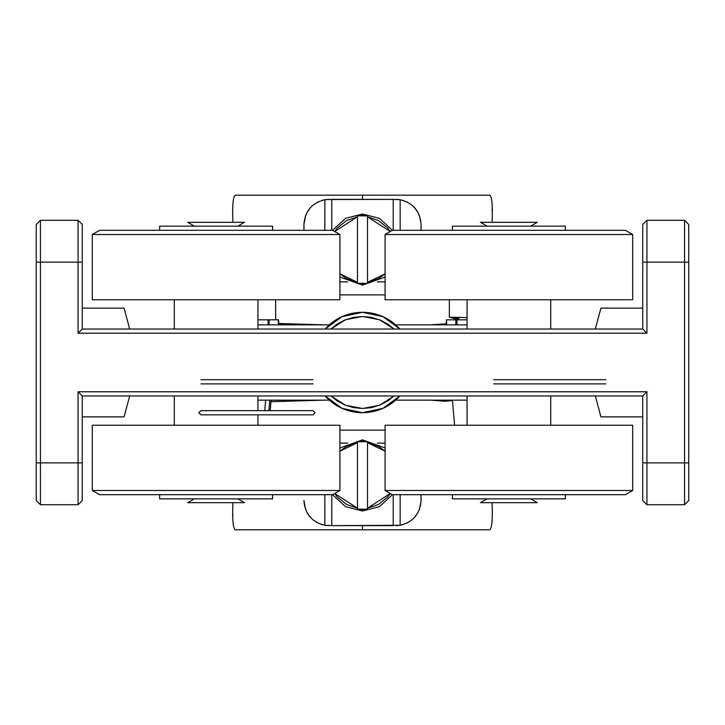 <?xml version="1.0" encoding="UTF-8"?>
<svg xmlns="http://www.w3.org/2000/svg" width="725" height="725" viewBox="0 0 725 725"><rect width="100%" height="100%" fill="white"/><g stroke="black" fill="none" stroke-linecap="round" stroke-linejoin="round"><path stroke-width="1.09" d="M392.334 494.677L625.457 494.677L632.698 490.49L385.084 490.49L392.334 494.677M385.084 490.49L385.084 425.24L632.698 425.24L632.698 490.49M455.817 324.854L455.817 319.834L456.94 319.834L456.94 324.854M446.464 324.854L446.464 319.834L446.156 324.854M446.464 319.834L446.709 324.854M455.817 319.834L446.709 319.834M467.063 319.834L456.94 319.834M467.063 317.613L449.346 317.215L458.988 318.601M449.346 299.76L449.346 317.215L459.124 319.834M99.543 494.677L332.666 494.677L339.916 490.49L92.302 490.49L99.543 494.677M92.302 490.49L92.302 425.24L339.916 425.24L339.916 490.49M275.654 299.76L275.654 319.834M257.937 324.854L329.304 324.854A50.188 50.188 0 0 1 395.696 324.854L467.063 324.854M565.364 230.323L565.364 226.146L452.427 226.146L452.427 230.323M268.06 324.854L268.06 319.834L257.937 319.834M268.06 319.834L269.183 319.834L269.183 324.854M278.291 324.854L278.291 319.834L269.183 319.834M278.291 319.834L278.536 324.854M278.844 324.854L278.536 319.834M257.937 400.146L329.304 400.146A50.188 50.188 0 0 0 395.696 400.146L467.063 400.146M632.698 234.51L625.457 230.323L392.334 230.323L385.084 234.51L632.698 234.51L632.698 299.76L385.084 299.76L385.084 234.51M264.779 410.658L265.631 400.146M269.791 400.146L268.939 410.658M339.916 234.51L92.302 234.51L99.543 230.323L332.666 230.323L339.916 234.51L339.916 299.76L92.302 299.76L92.302 234.51M159.636 494.677L159.636 498.854L272.573 498.854L272.573 494.677M530.646 226.146L537.261 222.321L480.53 222.321L487.146 226.146M487.146 498.854L480.53 502.679L537.261 502.679L530.646 498.854M129.693 395.959L124.084 416.875L82.26 416.875L124.084 416.875L129.693 395.959M600.916 416.875L595.307 395.959L600.916 416.875L642.74 416.875L600.916 416.875M642.74 308.125L600.916 308.125L595.307 329.041L600.916 308.125L642.74 308.125M124.084 308.125L82.26 308.125L124.084 308.125L129.693 329.041L124.084 308.125M82.26 395.959L78.073 391.781L646.927 391.781L646.927 462.885L684.563 462.885L684.563 504.709L688.75 500.531L684.563 504.709L688.75 500.531L688.75 224.469L688.75 500.531L684.563 504.709L646.927 504.709L642.74 500.531L646.927 504.709L642.74 500.531L642.74 395.959L82.26 395.959L82.26 500.531L82.26 462.885L78.073 462.885L78.073 504.709L82.26 500.531L82.26 395.959L642.74 395.959L646.927 391.781L78.073 391.781L79.877 393.575M82.26 329.041L82.26 224.469L82.26 329.041L642.74 329.041L82.26 329.041L78.073 333.219L646.927 333.219L645.123 331.425M688.75 262.115L688.75 224.469L684.563 220.291L684.563 262.115L688.75 262.115L684.563 262.115L684.563 462.885L688.75 462.885L684.563 462.885L684.563 262.115L646.927 262.115L646.927 220.291L642.74 224.469L642.74 329.041L646.927 333.219L78.073 333.219L78.073 262.115L40.437 262.115L40.437 462.885L82.26 462.885L82.26 500.531L78.073 504.709L82.26 500.531L78.073 504.709L40.437 504.709L36.25 500.531L36.25 462.885L36.25 500.531L36.25 462.885L36.25 500.531L40.437 504.709L36.25 500.531L40.437 504.709L40.437 462.885L36.25 462.885L40.437 462.885L40.437 262.115L36.25 262.115L36.25 462.885L36.25 224.469L36.25 262.115L40.437 262.115L40.437 220.291L36.25 224.469L36.25 262.115M78.073 391.781L78.073 462.885L78.073 391.781M684.563 220.291L688.75 224.469L684.563 220.291L684.563 262.115L646.927 262.115L646.927 220.291L684.563 220.291L646.927 220.291L642.74 224.469L642.74 262.115L646.927 262.115L646.927 333.219L646.927 262.115L642.74 262.115L642.74 329.041M642.74 395.959L642.74 462.885L646.927 462.885L646.927 504.709L646.927 462.885L642.74 462.885L642.74 500.531M646.927 504.709L684.563 504.709L684.563 462.885L646.927 462.885L646.927 391.781L645.123 393.575M40.437 220.291L40.437 262.115L78.073 262.115L78.073 220.291L40.437 220.291L36.25 224.469L40.437 220.291L78.073 220.291L82.26 224.469L82.26 262.115L82.26 224.469L78.073 220.291L78.073 262.115L82.26 262.115L78.073 262.115L78.073 333.219L79.877 331.425M78.073 504.709L78.073 462.885L40.437 462.885L40.437 504.709L78.073 504.709M324.854 199.728L324.854 230.323L324.854 199.728L329.041 199.375L324.854 199.728C311.877 202.9 304.908 211.156 303.938 224.469C304.917 211.147 311.886 202.9 324.854 199.728M400.146 199.728C413.114 202.9 420.083 211.147 421.062 224.469L421.062 230.323L421.062 224.469C420.083 211.147 413.114 202.9 400.146 199.728L400.146 230.323L400.146 199.728L393.213 199.375L393.213 230.323L393.213 199.375L326.123 199.547M331.787 199.375L331.787 230.323L331.787 199.375L393.213 199.375M303.938 230.323L303.938 224.469L303.938 230.323M419.34 215.343L421.044 223.672M326.141 525.453L329.041 525.625L324.854 525.272L324.854 494.677L324.854 525.272L331.787 525.625L331.787 494.677L331.787 525.625L400.146 525.272L400.146 494.677L400.146 525.272C413.123 522.1 420.092 513.844 421.062 500.531C420.083 513.853 413.114 522.1 400.146 525.272M393.213 525.625L393.213 494.677L393.213 525.625L331.787 525.625M385.084 281.871L377.344 281.871L385.084 281.871M347.656 281.871L339.916 281.871L347.656 281.871M418.37 213.177L414.383 207.422M411.863 205.048L406.752 201.813M404.024 200.698L400.118 199.719M399.384 199.602L395.959 199.375M329.041 199.375L325.688 199.602M324.882 199.719L321.791 200.444M318.157 201.858L313.39 204.849M310.617 207.432L307.146 212.198M305.66 215.334L303.938 224.469M305.66 509.657L303.938 500.531C304.917 513.853 311.886 522.1 324.854 525.272C311.886 522.1 304.917 513.853 303.938 500.531L303.956 501.328M339.916 443.129L347.656 443.129L339.916 443.129M377.344 443.129L385.084 443.129L377.344 443.129M421.062 494.677L421.062 500.531L421.062 494.677M421.044 501.41L419.34 509.666M385.084 294.894L339.916 294.894L385.084 294.894M339.916 430.106L385.084 430.106L339.916 430.106M306.63 511.823L310.617 517.577M313.137 519.952L318.248 523.187M320.976 524.302L324.882 525.281M325.616 525.398L329.041 525.625M395.959 525.625L399.303 525.408M400.118 525.281L403.209 524.556M406.843 523.142L411.61 520.151M414.383 517.568L417.854 512.802M324.084 324.854L278.844 323.495L324.084 324.854M446.156 323.803L430.813 324.854L446.156 323.803M452.463 400.553L430.831 400.146L444.733 401.26L452.463 400.553M270.969 401.741L324.084 400.146L270.969 401.741M294.015 400.146L271.096 400.236L294.015 400.146M278.844 323.803L294.015 324.854L278.844 323.803M232.834 504.709L232.834 502.679L232.834 504.709C232.308 520.015 233.133 528.38 235.29 529.812L234.891 529.721M232.87 516.127L232.852 514.351M235.29 529.812L489.71 529.812C491.867 528.389 492.692 520.024 492.166 504.709C492.683 520.015 491.867 528.38 489.71 529.812L362.5 529.812L362.5 525.625L362.5 529.812L235.29 529.812M492.166 220.291L492.166 222.321L492.166 220.291C492.692 204.985 491.867 196.62 489.71 195.188L490.109 195.279M492.166 502.679L492.166 504.709L492.166 502.679M492.13 208.873L492.148 210.649M235.29 195.188L489.71 195.188L362.5 195.188L362.5 199.375L362.5 195.188L235.29 195.188C233.133 196.611 232.308 204.976 232.834 220.291C232.317 204.985 233.133 196.62 235.29 195.188M232.834 222.321L232.834 220.291L232.834 222.321M394.083 395.959L379.492 405.257L362.5 408.51L345.508 405.257L330.917 395.959L336.935 400.753L344.892 405.003L353.528 407.622L362.5 408.51L371.472 407.622L380.108 405.003L388.065 400.753L394.083 395.959M325.09 395.959L342.01 408.32L362.5 412.688L382.99 408.32L399.91 395.959L382.99 408.32L362.5 412.688L342.01 408.32L325.09 395.959L327.011 397.989M395.696 324.854L394.346 323.703M390.385 320.767L386.162 318.23M397.472 326.504L390.385 320.767L381.703 316.127L377.072 314.469M372.297 313.272L367.421 312.548M381.033 315.855L372.297 313.272L362.5 312.312L357.579 312.548M352.703 313.272L347.928 314.469M361.775 312.312L352.703 313.272L343.297 316.127L338.838 318.23M334.615 320.767L330.654 323.703M329.304 400.146L330.654 401.297M334.615 404.233L338.838 406.77M327.528 398.496L334.615 404.233L343.297 408.873L347.928 410.531M352.703 411.728L357.579 412.452M343.967 409.145L352.703 411.728L362.5 412.688L367.421 412.452M372.297 411.728L377.072 410.531M363.225 412.688L372.297 411.728L381.703 408.873L386.162 406.77M390.385 404.233L394.346 401.297M399.91 395.959L398.496 397.472M397.989 397.989L390.385 404.233L382.374 408.592M397.989 327.011L399.91 329.041L382.99 316.68L362.5 312.312L342.01 316.68L326.504 327.528M327.011 327.011L334.615 320.767L342.626 316.408M325.09 329.041L342.01 316.68L362.5 312.312L382.99 316.68L399.91 329.041M330.917 329.041L345.508 319.743L362.5 316.49L379.492 319.743L394.083 329.041L388.065 324.247L380.108 319.997L371.472 317.378L362.5 316.49L353.528 317.378L344.892 319.997L336.935 324.247L330.917 329.041M339.916 277.022L362.5 285.124L362.5 283.656L357.479 283.285L357.479 282.324L339.916 273.814L346.414 278.545L357.479 282.324L357.479 215.851L362.5 215.479L362.5 214.011L345.472 218.361L332.603 230.323M334.714 231.511L357.479 216.811L346.414 220.59L337.352 227.985L334.714 231.511M392.397 230.323L379.528 218.361L362.5 214.011L362.5 215.479L367.521 215.851L367.521 282.324L378.586 278.545L385.084 273.823L367.521 282.324L367.521 283.285L362.5 283.656L362.5 285.124L385.084 277.022M367.521 216.811L390.286 231.511L387.648 227.985L378.586 220.59L367.521 216.811L367.521 215.851L367.521 283.285L367.521 282.324L367.521 283.285L357.479 283.285L357.479 215.851L357.479 216.811L357.479 215.851L367.521 215.851L367.521 216.811M357.479 282.324L357.479 283.285L357.479 282.324M332.603 494.677L345.472 506.639L362.5 510.989L362.5 509.521L357.479 509.149L357.479 508.189L334.714 493.489L337.352 497.015L346.414 504.41L357.479 508.189L357.479 441.715L362.5 441.344L362.5 439.876L339.916 447.978M339.916 451.186L357.479 442.676L346.414 446.455L339.916 451.177M385.084 447.978L362.5 439.876L362.5 441.344L367.521 441.715L367.521 508.189L378.586 504.41L387.648 497.015L390.286 493.489L367.521 508.189L367.521 509.149L362.5 509.521L362.5 510.989L379.528 506.639L392.397 494.677M367.521 442.676L385.084 451.186L378.586 446.455L367.521 442.676L367.521 441.715L367.521 509.149L367.521 508.189L367.521 509.149L357.479 509.149L357.479 441.715L357.479 442.676L357.479 441.715L367.521 441.715L367.521 442.676M357.479 508.189L357.479 509.149L357.479 508.189M237.854 226.146L244.47 222.321L187.739 222.321L194.354 226.146M194.354 498.854L187.739 502.679L244.47 502.679L237.854 498.854M452.427 494.677L452.427 498.854L565.364 498.854L565.364 494.677M272.573 230.323L272.573 226.146L159.636 226.146L159.636 230.323M467.063 395.959L467.063 425.24M550.719 395.959L550.719 425.24M174.281 395.959L174.281 425.24M257.937 395.959L257.937 410.658M257.937 414.836L257.937 425.24M454.62 425.24L452.427 400.146M550.719 329.041L550.719 299.76M467.063 329.041L467.063 299.76M270.189 410.658L271.105 400.146M257.937 329.041L257.937 299.76M174.281 329.041L174.281 299.76M493.698 383.888L605.801 383.888L493.698 383.888M605.801 379.701L493.698 379.701L605.801 379.701M256.958 414.836L200.916 414.836L198.822 412.752L200.916 410.658L313.01 410.658L315.103 412.752L313.01 414.836L256.958 414.836M200.916 383.888L313.01 383.888M313.01 379.701L200.916 379.701"/></g></svg>
